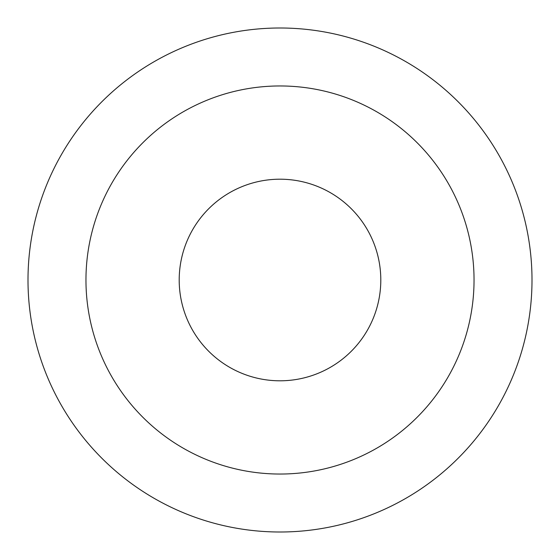 <?xml version="1.0" encoding="UTF-8"?>
<svg xmlns="http://www.w3.org/2000/svg" width="560" height="560" viewBox="0 0 560 560"><rect width="100%" height="100%" fill="white"/><g stroke="black" fill="none" stroke-linecap="round" stroke-linejoin="round"><path stroke-width="0.84" d="M380.8 280A100.8 100.8 0 0 1 280 380.8A100.8 100.8 0 0 1 179.2 280A100.8 100.8 0 0 1 280 179.2A100.8 100.8 0 0 1 380.8 280M85.96 280A194.04 194.04 0 0 1 280 85.96A194.04 194.04 0 0 1 474.04 280A194.04 194.04 0 0 1 280 474.04A194.04 194.04 0 0 1 85.96 280M28 280A252 252 0 0 1 280 28A252 252 0 0 1 532 280A252 252 0 0 1 280 532A252 252 0 0 1 28 280"/></g></svg>
